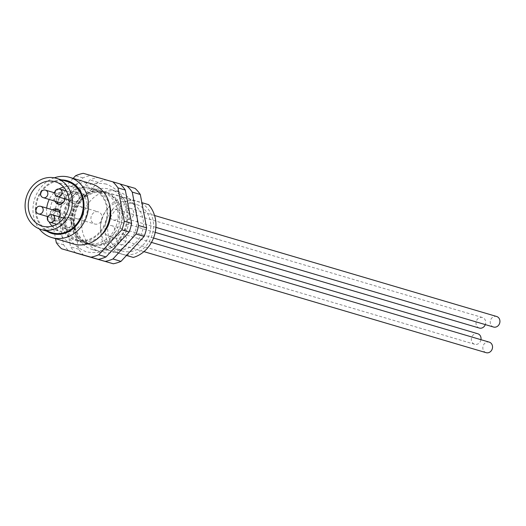 <?xml version="1.0" encoding="UTF-8"?>
<svg xmlns="http://www.w3.org/2000/svg" width="526" height="526" viewBox="0 0 526 526"><rect width="100%" height="100%" fill="white"/><g stroke="black" fill="none" stroke-linecap="round" stroke-linejoin="round"><path stroke-width="0.39" stroke-dasharray="2.63 1.97" d="M480.948 339.684A5.497 4.8 106.4 0 1 480.803 340.329A5.497 4.8 106.4 0 1 474.63 344.274A5.497 4.8 106.4 0 1 471.572 337.685A5.497 4.8 106.4 0 1 477.74 333.734M114.642 232.216A5.497 4.8 106.4 0 1 108.468 236.167A5.497 4.8 106.4 0 1 105.41 229.573A5.497 4.8 106.4 0 1 111.578 225.621A5.497 4.8 106.4 0 1 114.642 232.216M479.311 328.06A5.497 4.8 106.4 0 1 476.247 321.465A5.497 4.8 106.4 0 1 482.421 317.52A5.497 4.8 106.4 0 1 485.478 324.115A5.497 4.8 106.4 0 1 485.314 324.608M119.323 216.002A5.497 4.8 106.4 0 1 113.149 219.947A5.497 4.8 106.4 0 1 110.092 213.359A5.497 4.8 106.4 0 1 116.259 209.407A5.497 4.8 106.4 0 1 119.323 216.002M493.526 327.027A5.497 4.8 106.4 0 1 490.469 320.439A5.497 4.8 106.4 0 1 496.643 316.488M133.538 214.97A5.497 4.8 106.4 0 1 127.364 218.921A5.497 4.8 106.4 0 1 124.307 212.326A5.497 4.8 106.4 0 1 130.481 208.381A5.497 4.8 106.4 0 1 133.538 214.97M486.129 352.676A5.497 4.8 106.4 0 1 483.065 346.082A5.497 4.8 106.4 0 1 489.239 342.137M126.135 240.619A5.497 4.8 106.4 0 1 119.967 244.564A5.497 4.8 106.4 0 1 116.904 237.969A5.497 4.8 106.4 0 1 123.077 234.024A5.497 4.8 106.4 0 1 126.135 240.619M63.797 201.839A3.925 3.432 -73.6 0 0 65.027 198.039A3.925 3.432 -73.6 0 0 62.726 195.238A3.925 3.432 -73.6 0 0 62.699 195.231A3.925 3.432 -73.6 0 0 58.32 198.032A3.925 3.432 -73.6 0 0 60.477 202.76M58.018 211.445A3.925 3.432 -73.6 0 0 53.639 214.26A3.925 3.432 -73.6 0 0 55.822 218.98A3.925 3.432 -73.6 0 0 55.841 218.987A3.925 3.432 -73.6 0 0 59.287 217.876A3.925 3.432 -73.6 0 0 60.306 214.023M67.341 227.39A3.925 3.432 -73.6 0 0 71.72 224.576A3.925 3.432 -73.6 0 0 69.537 219.855A3.925 3.432 -73.6 0 0 69.517 219.848A3.925 3.432 -73.6 0 0 65.139 222.662A3.925 3.432 -73.6 0 0 67.315 227.383A3.925 3.432 -73.6 0 0 67.341 227.39L56.703 224.247M74.745 201.747A3.925 3.432 -73.6 0 0 79.124 198.933A3.925 3.432 -73.6 0 0 76.941 194.206A3.925 3.432 -73.6 0 0 76.921 194.199A3.925 3.432 -73.6 0 0 72.535 197.013A3.925 3.432 -73.6 0 0 74.718 201.741A3.925 3.432 -73.6 0 0 74.745 201.747M70.063 217.961A5.885 5.142 -73.6 0 0 63.488 222.182A5.885 5.142 -73.6 0 0 66.763 229.264A5.885 5.142 -73.6 0 0 66.795 229.277A5.885 5.142 -73.6 0 0 73.37 225.056A5.885 5.142 -73.6 0 0 70.096 217.968A5.885 5.142 -73.6 0 0 70.063 217.961M64.968 228.731A5.885 5.142 106.4 0 1 64.928 228.725A5.885 5.142 106.4 0 1 61.66 221.637A5.885 5.142 106.4 0 1 68.229 217.422A5.885 5.142 106.4 0 1 68.262 217.429A5.885 5.142 106.4 0 1 71.536 224.517A5.885 5.142 106.4 0 1 64.968 228.731M59.057 204.279A5.885 5.142 -73.6 0 0 59.944 204.647A5.885 5.142 -73.6 0 0 59.977 204.66A5.885 5.142 -73.6 0 0 66.552 200.439A5.885 5.142 -73.6 0 0 63.278 193.358A5.885 5.142 -73.6 0 0 63.245 193.344A5.885 5.142 -73.6 0 0 57.775 195.383A5.885 5.142 -73.6 0 0 56.821 201.682M54.993 201.142A5.885 5.142 106.4 0 1 55.947 194.844A5.885 5.142 106.4 0 1 61.41 192.805A5.885 5.142 106.4 0 1 61.45 192.812A5.885 5.142 106.4 0 1 64.935 198.848M54.362 210.367A5.885 5.142 -73.6 0 0 51.745 216.193A5.885 5.142 -73.6 0 0 55.263 220.867A5.885 5.142 -73.6 0 0 55.296 220.874A5.885 5.142 -73.6 0 0 61.871 216.653A5.885 5.142 -73.6 0 0 58.596 209.572A5.885 5.142 -73.6 0 0 58.564 209.558A5.885 5.142 -73.6 0 0 57.656 209.401M59.734 216.955A5.885 5.142 106.4 0 1 53.468 220.335A5.885 5.142 106.4 0 1 53.435 220.322A5.885 5.142 106.4 0 1 49.917 215.653A5.885 5.142 106.4 0 1 52.534 209.828M77.46 192.319A5.885 5.142 -73.6 0 0 70.892 196.533A5.885 5.142 -73.6 0 0 74.166 203.621A5.885 5.142 -73.6 0 0 74.199 203.628A5.885 5.142 -73.6 0 0 80.767 199.413A5.885 5.142 -73.6 0 0 77.5 192.325A5.885 5.142 -73.6 0 0 77.46 192.319M72.364 203.089A5.885 5.142 106.4 0 1 72.332 203.082A5.885 5.142 106.4 0 1 69.057 195.994A5.885 5.142 106.4 0 1 75.632 191.773A5.885 5.142 106.4 0 1 75.665 191.786A5.885 5.142 106.4 0 1 78.939 198.867A5.885 5.142 106.4 0 1 72.364 203.089M98.277 211.846A6.332 5.53 -73.6 0 0 91.208 216.383A6.332 5.53 -73.6 0 0 94.726 223.997A6.332 5.53 -73.6 0 0 94.765 224.01A6.332 5.53 -73.6 0 0 101.834 219.474A6.332 5.53 -73.6 0 0 98.309 211.86A6.332 5.53 -73.6 0 0 98.277 211.846M76.454 218.606A6.332 5.53 106.4 0 1 76.421 218.592A6.332 5.53 106.4 0 1 72.897 210.979A6.332 5.53 106.4 0 1 79.965 206.442A6.332 5.53 106.4 0 1 80.005 206.448A6.332 5.53 106.4 0 1 83.522 214.069A6.332 5.53 106.4 0 1 76.454 218.606M52.081 226.134A23.111 20.192 -73.6 0 0 60.457 231.473A23.111 20.192 -73.6 0 0 60.595 231.512A23.111 20.192 -73.6 0 0 86.389 214.95A23.111 20.192 -73.6 0 0 73.548 187.144A23.111 20.192 -73.6 0 0 73.41 187.105A23.111 20.192 -73.6 0 0 63.613 187.078M58.965 188.985A23.111 20.192 -73.6 0 0 54.796 191.997M54.079 192.687A23.111 20.192 -73.6 0 0 49.253 199.446M46.722 208.112A23.111 20.192 -73.6 0 0 47.162 216.429M47.432 217.508A23.111 20.192 -73.6 0 0 49.135 221.86M101.485 219.671A24.334 21.264 106.4 0 1 128.817 202.188A24.334 21.264 106.4 0 1 142.368 231.387A24.334 21.264 106.4 0 1 115.036 248.864A24.334 21.264 106.4 0 1 101.485 219.671M108.81 221.827A24.334 21.264 106.4 0 1 136.142 204.351A24.334 21.264 106.4 0 1 149.693 233.544A24.334 21.264 106.4 0 1 122.361 251.027A24.334 21.264 106.4 0 1 108.81 221.827M75.862 240.573A27.477 24.005 -73.6 0 0 106.554 220.788A27.477 24.005 -73.6 0 0 91.097 187.775A27.477 24.005 -73.6 0 0 60.398 207.56A27.477 24.005 -73.6 0 0 75.862 240.573M109.625 205.377A26.688 23.322 -73.6 0 0 94.7 189.656A26.688 23.322 -73.6 0 0 94.542 189.61A26.688 23.322 -73.6 0 0 64.744 208.743A26.688 23.322 -73.6 0 0 79.584 240.855A26.688 23.322 -73.6 0 0 79.742 240.901A26.688 23.322 -73.6 0 0 100.657 235.766M76.079 239.817A26.688 23.322 -73.6 0 0 105.871 220.69A26.688 23.322 -73.6 0 0 91.037 188.578A26.688 23.322 -73.6 0 0 90.88 188.532A26.688 23.322 -73.6 0 0 61.088 207.658A26.688 23.322 -73.6 0 0 75.922 239.771A26.688 23.322 -73.6 0 0 76.079 239.817M90.722 244.143A26.688 23.322 -73.6 0 0 120.52 225.016A26.688 23.322 -73.6 0 0 105.687 192.904A26.688 23.322 -73.6 0 0 105.529 192.858A26.688 23.322 -73.6 0 0 75.731 211.985A26.688 23.322 -73.6 0 0 90.564 244.097A26.688 23.322 -73.6 0 0 90.722 244.143M87.06 243.065A26.688 23.322 -73.6 0 0 116.857 223.931A26.688 23.322 -73.6 0 0 102.024 191.819A26.688 23.322 -73.6 0 0 101.866 191.773A26.688 23.322 -73.6 0 0 72.069 210.906A26.688 23.322 -73.6 0 0 86.908 243.019A26.688 23.322 -73.6 0 0 87.06 243.065M120.073 183.922L90.63 175.487A42.987 37.563 -73.6 0 0 82.924 177.906L59.786 202.852A42.987 37.563 -73.6 0 0 57.314 211.399L63.62 244.781A42.987 37.563 -73.6 0 0 68.86 250.909M90.63 175.487L83.305 173.324M82.924 177.906L75.599 175.743M59.786 202.852L52.462 200.689A42.987 37.563 -73.6 0 0 49.996 209.236L55.552 238.672M57.314 211.399L49.996 209.236M63.62 244.781L56.295 242.624M73.153 178.386L52.462 200.689M148.582 204.64L123.045 197.316A31.402 27.437 -73.6 0 0 101.814 219.815A31.402 27.437 -73.6 0 0 107.804 250.113L126.47 255.472M121.631 254.084A27.477 24.005 -73.6 0 0 152.33 234.3A27.477 24.005 -73.6 0 0 136.865 201.294A27.477 24.005 -73.6 0 0 106.173 221.078A27.477 24.005 -73.6 0 0 121.631 254.084M123.045 197.316L94.036 188.755A31.402 27.437 -73.6 0 0 72.805 211.255A31.402 27.437 -73.6 0 0 78.795 241.552L107.804 250.113M126.516 255.419L104.332 248.87A31.402 27.437 -73.6 0 0 125.556 226.371A31.402 27.437 -73.6 0 0 119.573 196.073L141.856 202.655M94.036 188.755L105.746 192.102A27.477 24.005 -73.6 0 0 75.047 211.886A27.477 24.005 -73.6 0 0 90.505 244.899L78.795 241.552M104.332 248.87L90.505 244.899A27.477 24.005 -73.6 0 0 121.204 225.115A27.477 24.005 -73.6 0 0 105.746 192.102L119.573 196.073M91.129 183.692A31.402 27.437 -73.6 0 0 56.104 206.093A31.402 27.437 -73.6 0 0 73.344 243.926M54.263 177.827A31.402 27.437 -73.6 0 0 39.207 228.83M61.772 179.938A27.477 24.005 -73.6 0 0 36.656 200.347A27.477 24.005 -73.6 0 0 46.656 231.131M67.078 181.503A26.688 23.322 -73.6 0 0 37.313 200.544A26.688 23.322 -73.6 0 0 51.962 232.702M92.701 249.64A31.402 27.437 106.4 0 1 92.517 249.587A31.402 27.437 106.4 0 1 75.067 211.807A31.402 27.437 106.4 0 1 110.118 189.301A31.402 27.437 106.4 0 1 110.302 189.353A31.402 27.437 106.4 0 1 127.759 227.133A31.402 27.437 106.4 0 1 92.701 249.64M100.762 252.02A31.402 27.437 106.4 0 1 100.578 251.967A31.402 27.437 106.4 0 1 83.121 214.181A31.402 27.437 106.4 0 1 118.172 191.681A31.402 27.437 106.4 0 1 118.357 191.734A31.402 27.437 106.4 0 1 135.813 229.514A31.402 27.437 106.4 0 1 100.762 252.02M83.858 255.34A42.987 37.563 106.4 0 1 78.624 249.212L72.318 215.831A42.987 37.563 106.4 0 1 74.784 207.283L97.928 182.338A42.987 37.563 106.4 0 1 105.627 179.918L135.07 188.354M75.711 252.875A42.987 37.563 106.4 0 1 70.569 246.832L64.264 213.451A42.987 37.563 106.4 0 1 66.73 204.903L89.867 179.958A42.987 37.563 106.4 0 1 97.573 177.538L120.165 184.015M105.627 179.918L97.573 177.538M97.928 182.338L89.867 179.958M78.624 249.212L70.569 246.832M72.318 215.831L64.264 213.451M74.784 207.283L66.73 204.903M57.512 196.658A3.925 3.432 106.4 0 1 55.322 191.951A3.925 3.432 106.4 0 1 59.708 189.123M50.108 222.301A3.925 3.432 106.4 0 1 47.925 217.593A3.925 3.432 106.4 0 1 52.304 214.766M38.608 213.904A3.925 3.432 106.4 0 1 36.425 209.19A3.925 3.432 106.4 0 1 40.811 206.363M43.29 197.684A3.925 3.432 106.4 0 1 41.107 192.976A3.925 3.432 106.4 0 1 45.492 190.149M104.076 191.609C117.127 196.961 122.071 207.901 118.902 224.431L116.496 230.414L110.598 238.239C103.701 244.38 96.343 246.405 88.513 244.307C80.813 241.822 75.731 236.135 73.272 227.245L72.562 217.547L73.693 211.491C79.913 195.646 90.038 189.018 104.076 191.609M106.298 184.08C87.198 180.766 73.818 189.176 66.144 209.309C61.904 230.164 68.617 244.34 86.29 251.842C105.417 255.13 118.804 246.72 126.444 226.607C130.672 205.725 123.958 191.543 106.298 184.08M474.63 344.274L108.468 236.167M153.526 238.008L111.578 225.621M155.209 232.367L113.149 219.947M482.421 317.52L116.259 209.407M155.893 227.344L127.364 218.921M154.572 215.489L130.481 208.381M143.933 251.638L119.967 244.564M151.462 242.401L123.077 234.024M54.697 192.864L62.726 195.238M63.725 218.139L69.537 219.855M66.434 191.109L76.941 194.206M64.928 228.725L66.763 229.264M58.116 204.108L59.944 204.647M53.435 220.322L55.263 220.867M72.332 203.082L74.166 203.621M76.421 218.592L94.726 223.997M42.152 226.068L60.457 231.473M136.142 204.351L128.817 202.188M94.7 189.656L91.037 188.578M105.687 192.904L102.024 191.819M90.564 244.097L86.908 243.019M79.584 240.855L75.922 239.771M122.361 251.027L115.036 248.864M55.237 181.74L73.548 187.144M80.005 206.448L98.309 211.86M75.665 191.786L77.5 192.325M56.769 209.032L58.596 209.572M61.45 192.812L63.278 193.358M68.262 217.429L70.096 217.968M69.044 200.064L74.718 201.741M47.794 216.613L55.822 218.98M100.578 251.967L92.517 249.587M118.357 191.734L110.302 189.353"/><path stroke-width="0.79" d="M153.526 238.008L477.74 333.734A5.497 4.8 106.4 0 1 480.948 339.684M485.314 324.608A5.497 4.8 106.4 0 1 479.311 328.06L155.209 232.367M154.572 215.489L496.643 316.488A5.497 4.8 106.4 0 1 499.7 323.082A5.497 4.8 106.4 0 1 493.526 327.027L155.893 227.344M151.462 242.401L489.239 342.137A5.497 4.8 106.4 0 1 492.297 348.725A5.497 4.8 106.4 0 1 486.129 352.676L143.933 251.638M54.697 192.864L45.512 190.156A3.925 3.925 0 0 0 45.486 190.149A3.925 3.432 106.4 0 1 45.512 190.156A3.925 3.432 106.4 0 1 47.702 194.863A3.925 3.432 106.4 0 1 43.316 197.691A3.925 3.432 106.4 0 1 43.29 197.684L60.503 202.766A3.925 3.432 -73.6 0 0 60.503 202.766A3.925 3.432 -73.6 0 0 60.523 202.773A3.925 3.432 -73.6 0 0 63.797 201.839M60.306 214.023A3.925 3.432 -73.6 0 0 58.044 211.452A3.925 3.432 -73.6 0 0 58.018 211.445M56.821 201.682A5.885 5.142 -73.6 0 0 59.057 204.279M64.935 198.848A5.885 5.142 106.4 0 1 58.149 204.121A5.885 5.142 106.4 0 1 58.116 204.108A5.885 5.142 106.4 0 1 54.993 201.142M57.656 209.401A5.885 5.142 -73.6 0 0 54.362 210.367M52.534 209.828A5.885 5.142 106.4 0 1 56.736 209.019A5.885 5.142 106.4 0 1 56.769 209.032A5.885 5.142 106.4 0 1 59.734 216.955M63.613 187.078A23.111 20.192 -73.6 0 0 58.965 188.985M54.796 191.997A23.111 20.192 -73.6 0 0 54.079 192.687M49.253 199.446A23.111 20.192 -73.6 0 0 46.722 208.112M47.162 216.429A23.111 20.192 -73.6 0 0 47.432 217.508M49.135 221.86A23.111 20.192 -73.6 0 0 52.081 226.134M55.098 181.7A23.111 20.192 -73.6 0 0 29.305 198.263A23.111 20.192 -73.6 0 0 42.152 226.068A23.111 20.192 -73.6 0 0 42.284 226.108A23.111 20.192 -73.6 0 0 68.084 209.545A23.111 20.192 -73.6 0 0 55.237 181.74A23.111 20.192 -73.6 0 0 55.098 181.7M51.962 232.702A26.688 23.322 -73.6 0 0 52.12 232.748A26.688 23.322 -73.6 0 0 52.278 232.794A26.688 23.322 -73.6 0 0 82.069 213.661A26.688 23.322 -73.6 0 0 67.236 181.549A26.688 23.322 -73.6 0 0 67.078 181.503M41.291 229.546A26.688 23.322 -73.6 0 0 71.089 210.42A26.688 23.322 -73.6 0 0 56.249 178.307A26.688 23.322 -73.6 0 0 56.098 178.261A26.688 23.322 -73.6 0 0 26.3 197.388A26.688 23.322 -73.6 0 0 41.133 229.5A26.688 23.322 -73.6 0 0 41.291 229.546M46.656 231.131A27.477 24.005 -73.6 0 0 52.061 233.544A27.477 24.005 -73.6 0 0 82.76 213.76A27.477 24.005 -73.6 0 0 67.295 180.747A27.477 24.005 -73.6 0 0 61.772 179.938M39.207 228.83A31.402 27.437 -73.6 0 0 51.844 237.574A31.402 27.437 -73.6 0 0 52.028 237.627A31.402 27.437 -73.6 0 0 87.079 215.121A31.402 27.437 -73.6 0 0 69.629 177.341A31.402 27.437 -73.6 0 0 69.445 177.288A31.402 27.437 -73.6 0 0 54.263 177.827M73.344 243.926A31.402 27.437 -73.6 0 0 73.528 243.979A31.402 27.437 -73.6 0 0 73.712 244.031A31.402 27.437 -73.6 0 0 108.77 221.525A31.402 27.437 -73.6 0 0 91.314 183.745A31.402 27.437 -73.6 0 0 91.129 183.692M100.657 235.766A26.688 23.322 -73.6 0 0 109.625 205.377M55.552 238.672L56.295 242.624A42.987 37.563 -73.6 0 0 61.535 248.752L98.303 259.351A42.987 37.563 -73.6 0 0 106.002 256.931L129.146 231.986A42.987 37.563 -73.6 0 0 131.612 223.438L125.306 190.05A42.987 37.563 -73.6 0 0 120.073 183.922L83.305 173.324A42.987 37.563 -73.6 0 0 75.599 175.743L73.153 178.386M125.306 190.05L117.982 187.894A42.987 37.563 -73.6 0 0 112.748 181.766M98.303 259.351L90.978 257.188A42.987 37.563 -73.6 0 0 98.684 254.768L121.822 229.823A42.987 37.563 -73.6 0 0 124.287 221.275L117.982 187.894M106.002 256.931L98.684 254.768M129.146 231.986L121.822 229.823M131.612 223.438L124.287 221.275M61.535 248.752L90.978 257.188M126.47 255.472L133.341 257.438A31.402 27.437 -73.6 0 0 154.565 234.938A31.402 27.437 -73.6 0 0 148.582 204.64L141.856 202.655M133.341 257.438L126.516 255.419M120.165 184.015L135.07 188.354A42.987 37.563 106.4 0 1 140.31 194.482L146.616 227.87A42.987 37.563 106.4 0 1 144.144 236.411L121.006 261.363A42.987 37.563 106.4 0 1 113.3 263.776L75.803 252.96A42.987 37.563 106.4 0 1 75.711 252.875M127.016 185.974A42.987 37.563 106.4 0 1 132.256 192.102L138.555 225.49A42.987 37.563 106.4 0 1 136.089 234.037L112.952 258.983A42.987 37.563 106.4 0 1 105.246 261.402L75.803 252.96M140.31 194.482L132.256 192.102M146.616 227.87L138.555 225.49M144.144 236.411L136.089 234.037M121.006 261.363L112.952 258.983M113.3 263.776L105.246 261.402M66.434 191.109L59.734 189.13A3.925 3.925 0 0 0 59.701 189.117A3.925 3.432 106.4 0 1 59.734 189.13A3.925 3.432 106.4 0 1 61.917 193.838A3.925 3.432 106.4 0 1 57.531 196.665A3.925 3.432 106.4 0 1 57.512 196.658L69.044 200.064M58.044 211.452L40.831 206.37A3.925 3.925 0 0 0 40.804 206.363A3.925 3.432 106.4 0 1 40.831 206.37A3.925 3.432 106.4 0 1 43.02 211.084A3.925 3.432 106.4 0 1 38.635 213.911A3.925 3.432 106.4 0 1 38.608 213.904L47.794 216.613M63.725 218.139L52.33 214.772A3.925 3.925 0 0 0 52.298 214.766A3.925 3.432 106.4 0 1 52.33 214.772A3.925 3.432 106.4 0 1 54.513 219.48A3.925 3.432 106.4 0 1 50.128 222.307A3.925 3.432 106.4 0 1 50.108 222.301L56.703 224.247M67.236 181.549L56.249 178.307M91.314 183.745L69.629 177.341M73.528 243.979L51.844 237.574M52.12 232.748L41.133 229.5M52.298 214.766A3.925 3.925 0 0 0 47.452 217.442A3.925 3.925 0 0 0 50.108 222.301M40.804 206.363A3.925 3.925 0 0 0 35.952 209.039A3.925 3.925 0 0 0 38.608 213.904M45.486 190.149A3.925 3.925 0 0 0 40.633 192.825A3.925 3.925 0 0 0 43.29 197.684M59.701 189.117A3.925 3.925 0 0 0 54.849 191.793A3.925 3.925 0 0 0 57.512 196.658"/></g></svg>
